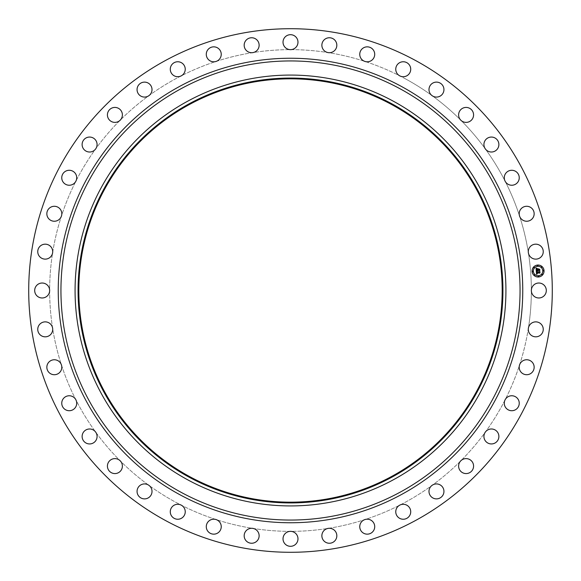 <?xml version="1.0" encoding="UTF-8"?>
<svg xmlns="http://www.w3.org/2000/svg" width="581" height="581" viewBox="0 0 581 581"><rect width="100%" height="100%" fill="white"/><g stroke="black" fill="none" stroke-linecap="round" stroke-linejoin="round"><path stroke-width="0.44" stroke-dasharray="2.9 2.18" d="M532.269 286.912A7.48 7.48 0 0 1 542.414 283.935A7.48 7.48 0 0 1 536.982 297.748A7.48 7.48 0 0 1 532.269 286.912M164.989 520.242A261.791 261.791 0 0 1 60.758 164.989A261.791 261.791 0 0 1 416.011 60.758A261.791 261.791 0 0 1 520.242 416.011A261.791 261.791 0 0 1 164.989 520.242M515.986 409.416A7.48 7.48 0 0 1 505.1 399.844A7.48 7.48 0 0 1 517.94 399.016A7.48 7.48 0 0 1 515.986 409.416M494.605 443.223A7.48 7.48 0 0 1 485.353 432.068A7.48 7.48 0 0 1 498.164 433.259A7.48 7.48 0 0 1 494.605 443.223M468.199 473.275A7.48 7.48 0 0 1 460.806 460.806A7.48 7.48 0 0 1 473.275 463.987A7.48 7.48 0 0 1 468.199 473.275M437.42 498.818A7.48 7.48 0 0 1 432.068 485.353A7.48 7.48 0 0 1 443.884 490.444A7.48 7.48 0 0 1 437.42 498.818M403.025 519.24A7.48 7.48 0 0 1 399.844 505.1A7.48 7.48 0 0 1 410.716 511.977A7.48 7.48 0 0 1 403.025 519.24M365.856 534.026A7.48 7.48 0 0 1 364.926 519.559A7.48 7.48 0 0 1 374.592 528.056A7.48 7.48 0 0 1 365.856 534.026M326.834 542.814A7.48 7.48 0 0 1 328.178 528.383A7.48 7.48 0 0 1 336.392 538.289A7.48 7.48 0 0 1 326.834 542.814M286.912 545.392A7.48 7.48 0 0 1 290.5 531.346A7.48 7.48 0 0 1 297.065 542.414A7.48 7.48 0 0 1 286.912 545.392M247.085 541.695A7.48 7.48 0 0 1 252.822 528.383A7.48 7.48 0 0 1 257.572 540.337A7.48 7.48 0 0 1 247.085 541.695M208.325 531.811A7.48 7.48 0 0 1 216.074 519.559A7.48 7.48 0 0 1 218.899 532.116A7.48 7.48 0 0 1 208.325 531.811M171.584 515.986A7.48 7.48 0 0 1 181.156 505.1A7.48 7.48 0 0 1 181.984 517.94A7.48 7.48 0 0 1 171.584 515.986M137.777 494.605A7.48 7.48 0 0 1 148.932 485.353A7.48 7.48 0 0 1 147.741 498.164A7.48 7.48 0 0 1 137.777 494.605M107.725 468.199A7.48 7.48 0 0 1 120.194 460.806A7.48 7.48 0 0 1 117.013 473.275A7.48 7.48 0 0 1 107.725 468.199M82.182 437.42A7.48 7.48 0 0 1 95.647 432.068A7.48 7.48 0 0 1 90.556 443.884A7.48 7.48 0 0 1 82.182 437.42M61.76 403.025A7.48 7.48 0 0 1 75.9 399.844A7.48 7.48 0 0 1 69.023 410.716A7.48 7.48 0 0 1 61.76 403.025M46.974 365.856A7.48 7.48 0 0 1 61.441 364.926A7.48 7.48 0 0 1 52.944 374.592A7.48 7.48 0 0 1 46.974 365.856M38.186 326.834A7.48 7.48 0 0 1 52.617 328.178A7.48 7.48 0 0 1 42.711 336.392A7.48 7.48 0 0 1 38.186 326.834M35.608 286.912A7.48 7.48 0 0 1 49.654 290.5A7.48 7.48 0 0 1 38.586 297.065A7.48 7.48 0 0 1 35.608 286.912M39.305 247.085A7.48 7.48 0 0 1 52.617 252.822A7.48 7.48 0 0 1 40.663 257.572A7.48 7.48 0 0 1 39.305 247.085M49.189 208.325A7.48 7.48 0 0 1 61.441 216.074A7.48 7.48 0 0 1 48.884 218.899A7.48 7.48 0 0 1 49.189 208.325M65.014 171.584A7.48 7.48 0 0 1 75.9 181.156A7.48 7.48 0 0 1 63.06 181.984A7.48 7.48 0 0 1 65.014 171.584M86.395 137.777A7.48 7.48 0 0 1 95.647 148.932A7.48 7.48 0 0 1 82.836 147.741A7.48 7.48 0 0 1 86.395 137.777M112.801 107.725A7.48 7.48 0 0 1 120.194 120.194A7.48 7.48 0 0 1 107.725 117.013A7.48 7.48 0 0 1 112.801 107.725M143.58 82.182A7.48 7.48 0 0 1 148.932 95.647A7.48 7.48 0 0 1 137.116 90.556A7.48 7.48 0 0 1 143.58 82.182M177.975 61.76A7.48 7.48 0 0 1 181.156 75.9A7.48 7.48 0 0 1 170.284 69.023A7.48 7.48 0 0 1 177.975 61.76M215.144 46.974A7.48 7.48 0 0 1 216.074 61.441A7.48 7.48 0 0 1 206.408 52.944A7.48 7.48 0 0 1 215.144 46.974M254.166 38.186A7.48 7.48 0 0 1 252.822 52.617A7.48 7.48 0 0 1 244.608 42.711A7.48 7.48 0 0 1 254.166 38.186M294.088 35.608A7.48 7.48 0 0 1 290.5 49.654A7.48 7.48 0 0 1 283.935 38.586A7.48 7.48 0 0 1 294.088 35.608M333.915 39.305A7.48 7.48 0 0 1 328.178 52.617A7.48 7.48 0 0 1 323.428 40.663A7.48 7.48 0 0 1 333.915 39.305M372.675 49.189A7.48 7.48 0 0 1 364.926 61.441A7.48 7.48 0 0 1 362.101 48.884A7.48 7.48 0 0 1 372.675 49.189M409.416 65.014A7.48 7.48 0 0 1 399.844 75.9A7.48 7.48 0 0 1 399.016 63.06A7.48 7.48 0 0 1 409.416 65.014M443.223 86.395A7.48 7.48 0 0 1 432.068 95.647A7.48 7.48 0 0 1 433.259 82.836A7.48 7.48 0 0 1 443.223 86.395M473.275 112.801A7.48 7.48 0 0 1 460.806 120.194A7.48 7.48 0 0 1 463.987 107.725A7.48 7.48 0 0 1 473.275 112.801M498.818 143.58A7.48 7.48 0 0 1 485.353 148.932A7.48 7.48 0 0 1 490.444 137.116A7.48 7.48 0 0 1 498.818 143.58M519.24 177.975A7.48 7.48 0 0 1 505.1 181.156A7.48 7.48 0 0 1 511.977 170.284A7.48 7.48 0 0 1 519.24 177.975M534.026 215.144A7.48 7.48 0 0 1 519.559 216.074A7.48 7.48 0 0 1 528.056 206.408A7.48 7.48 0 0 1 534.026 215.144M542.814 254.166A7.48 7.48 0 0 1 528.383 252.822A7.48 7.48 0 0 1 538.289 244.608A7.48 7.48 0 0 1 542.814 254.166M541.695 333.915A7.48 7.48 0 0 1 528.383 328.178A7.48 7.48 0 0 1 540.337 323.428A7.48 7.48 0 0 1 541.695 333.915M531.811 372.675A7.48 7.48 0 0 1 519.559 364.926A7.48 7.48 0 0 1 532.116 362.101A7.48 7.48 0 0 1 531.811 372.675M528.383 328.178A240.846 240.846 0 0 1 52.617 328.178A240.846 240.846 0 0 1 505.1 181.156A240.846 240.846 0 0 1 528.383 328.178M405.966 79.132A240.846 240.846 0 0 1 216.074 519.559A240.846 240.846 0 0 1 216.074 61.441A240.846 240.846 0 0 1 405.966 79.132M391.986 104.733A211.687 211.687 0 0 1 476.267 391.986A211.687 211.687 0 0 1 189.014 476.267A211.687 211.687 0 0 1 104.733 189.014A211.687 211.687 0 0 1 391.986 104.733M537.592 265.052A5.984 5.984 0 0 0 532.102 271.487A5.984 5.984 0 0 0 538.536 276.984A5.984 5.984 0 0 0 544.027 270.55A5.984 5.984 0 0 0 537.592 265.052M538.434 275.714A4.713 4.713 0 0 0 542.763 270.644A4.713 4.713 0 0 0 537.694 266.316A4.713 4.713 0 0 0 533.365 271.385A4.713 4.713 0 0 0 538.434 275.714M532.762 271.799L532.704 271.073L532.37 271.465L532.762 271.799M537.672 266.047L538.006 265.655L537.614 265.321L537.28 265.713L537.672 266.047M534.026 267.906L534.36 267.514L533.968 267.18L533.634 267.572L534.026 267.906M543.424 270.957L543.758 270.572L543.366 270.238L543.032 270.623L543.424 270.957M541.565 267.311L541.899 266.919L541.507 266.585L541.565 267.311M538.456 275.99L538.122 276.374L538.514 276.709L538.848 276.324L538.456 275.99M534.564 274.726L534.23 275.111L534.622 275.445L534.564 274.726M542.102 274.13L541.768 274.515L542.16 274.849L542.494 274.464L542.102 274.13M536.263 270.913L537.672 270.448L538.079 270.935L537.89 270.434L538.209 270.811L538.079 270.419L539.204 270.332L539.575 270.724L539.473 269.446L537.846 269.911L538.195 268.843L537.105 268.93L537.614 269.707L536.604 269.787L536.721 268.749L536.539 269.853L537.628 269.925L536.408 270.027L536.866 268.575L536.045 268.211L536.263 270.913M536.278 271.153L536.553 274.276L537.331 273.833L536.677 272.976L537.345 273.695L536.873 272.961L539.8 273.099L539.705 271.908L536.619 272.431L537.098 271.472L536.278 271.153M537.185 268.734L538.311 268.64L537.185 268.734M536.43 270.978L537.2 271.363L536.43 270.978M536.19 268.001L536.997 268.466L536.19 268.001M536.895 271.639L536.742 272.322L539.836 271.726L539.996 272.91L539.894 271.574L536.815 272.235L536.895 271.639M538.006 269.134L537.984 269.744L539.64 269.228L539.814 270.586L539.698 269.076L538.05 269.671L538.006 269.134"/><path stroke-width="0.87" d="M532.269 286.912A7.48 7.48 0 0 1 542.414 283.935A7.48 7.48 0 0 1 545.392 294.088A7.48 7.48 0 0 1 535.246 297.065A7.48 7.48 0 0 1 532.269 286.912M164.989 520.242A261.791 261.791 0 0 1 60.758 164.989A261.791 261.791 0 0 1 416.011 60.758A261.791 261.791 0 0 1 520.242 416.011A261.791 261.791 0 0 1 164.989 520.242M391.986 104.733A211.687 211.687 0 0 1 476.267 391.986A211.687 211.687 0 0 1 189.014 476.267A211.687 211.687 0 0 1 104.733 189.014A211.687 211.687 0 0 1 391.986 104.733M392.342 104.072A212.435 212.435 0 0 1 476.928 392.342A212.435 212.435 0 0 1 188.658 476.928A212.435 212.435 0 0 1 104.072 188.658A212.435 212.435 0 0 1 392.342 104.072M393.78 101.45A215.42 215.42 0 0 1 479.55 393.78A215.42 215.42 0 0 1 187.22 479.55A215.42 215.42 0 0 1 101.45 187.22A215.42 215.42 0 0 1 393.78 101.45A215.42 215.42 0 0 1 479.55 393.78A215.42 215.42 0 0 1 187.22 479.55A215.42 215.42 0 0 1 101.45 187.22A215.42 215.42 0 0 1 393.78 101.45M48.731 294.088A7.48 7.48 0 0 1 38.586 297.065A7.48 7.48 0 0 1 35.608 286.912A7.48 7.48 0 0 1 45.754 283.935A7.48 7.48 0 0 1 48.731 294.088M528.725 249.14A7.48 7.48 0 0 1 538.289 244.608A7.48 7.48 0 0 1 542.814 254.166A7.48 7.48 0 0 1 533.256 258.698A7.48 7.48 0 0 1 528.725 249.14M52.275 331.86A7.48 7.48 0 0 1 42.711 336.392A7.48 7.48 0 0 1 38.186 326.834A7.48 7.48 0 0 1 47.744 322.302A7.48 7.48 0 0 1 52.275 331.86M529.85 324.779A7.48 7.48 0 0 1 540.337 323.428A7.48 7.48 0 0 1 541.695 333.915A7.48 7.48 0 0 1 531.201 335.266A7.48 7.48 0 0 1 529.85 324.779M92.8 151.292A7.48 7.48 0 0 1 82.836 147.741A7.48 7.48 0 0 1 86.395 137.777A7.48 7.48 0 0 1 96.359 141.336A7.48 7.48 0 0 1 92.8 151.292M361.796 59.458A7.48 7.48 0 0 1 362.101 48.884A7.48 7.48 0 0 1 372.675 49.189A7.48 7.48 0 0 1 372.37 59.763A7.48 7.48 0 0 1 361.796 59.458M504.286 177.546A7.48 7.48 0 0 1 511.977 170.284A7.48 7.48 0 0 1 519.24 177.975A7.48 7.48 0 0 1 511.549 185.237A7.48 7.48 0 0 1 504.286 177.546M507.54 397.063A7.48 7.48 0 0 1 517.94 399.016A7.48 7.48 0 0 1 515.986 409.416A7.48 7.48 0 0 1 505.586 407.463A7.48 7.48 0 0 1 507.54 397.063M212.377 61.673A7.48 7.48 0 0 1 206.408 52.944A7.48 7.48 0 0 1 215.144 46.974A7.48 7.48 0 0 1 221.114 55.703A7.48 7.48 0 0 1 212.377 61.673M488.2 429.708A7.48 7.48 0 0 1 498.164 433.259A7.48 7.48 0 0 1 494.605 443.223A7.48 7.48 0 0 1 484.641 439.664A7.48 7.48 0 0 1 488.2 429.708M483.988 145.49A7.48 7.48 0 0 1 490.444 137.116A7.48 7.48 0 0 1 498.818 143.58A7.48 7.48 0 0 1 492.361 151.953A7.48 7.48 0 0 1 483.988 145.49M463.987 458.917A7.48 7.48 0 0 1 473.275 463.987A7.48 7.48 0 0 1 468.199 473.275A7.48 7.48 0 0 1 458.917 468.199A7.48 7.48 0 0 1 463.987 458.917M59.458 219.204A7.48 7.48 0 0 1 48.884 218.899A7.48 7.48 0 0 1 49.189 208.325A7.48 7.48 0 0 1 59.763 208.63A7.48 7.48 0 0 1 59.458 219.204M435.51 483.988A7.48 7.48 0 0 1 443.884 490.444A7.48 7.48 0 0 1 437.42 498.818A7.48 7.48 0 0 1 429.047 492.361A7.48 7.48 0 0 1 435.51 483.988M145.49 97.012A7.48 7.48 0 0 1 137.116 90.556A7.48 7.48 0 0 1 143.58 82.182A7.48 7.48 0 0 1 151.953 88.639A7.48 7.48 0 0 1 145.49 97.012M403.454 504.286A7.48 7.48 0 0 1 410.716 511.977A7.48 7.48 0 0 1 403.025 519.24A7.48 7.48 0 0 1 395.763 511.549A7.48 7.48 0 0 1 403.454 504.286M286.912 48.731A7.48 7.48 0 0 1 283.935 38.586A7.48 7.48 0 0 1 294.088 35.608A7.48 7.48 0 0 1 297.065 45.754A7.48 7.48 0 0 1 286.912 48.731M368.623 519.327A7.48 7.48 0 0 1 374.592 528.056A7.48 7.48 0 0 1 365.856 534.026A7.48 7.48 0 0 1 359.886 525.297A7.48 7.48 0 0 1 368.623 519.327M429.708 92.8A7.48 7.48 0 0 1 433.259 82.836A7.48 7.48 0 0 1 443.223 86.395A7.48 7.48 0 0 1 439.664 96.359A7.48 7.48 0 0 1 429.708 92.8M331.86 528.725A7.48 7.48 0 0 1 336.392 538.289A7.48 7.48 0 0 1 326.834 542.814A7.48 7.48 0 0 1 322.302 533.256A7.48 7.48 0 0 1 331.86 528.725M519.327 212.377A7.48 7.48 0 0 1 528.056 206.408A7.48 7.48 0 0 1 534.026 215.144A7.48 7.48 0 0 1 525.297 221.114A7.48 7.48 0 0 1 519.327 212.377M294.088 532.269A7.48 7.48 0 0 1 297.065 542.414A7.48 7.48 0 0 1 286.912 545.392A7.48 7.48 0 0 1 283.935 535.246A7.48 7.48 0 0 1 294.088 532.269M51.15 256.221A7.48 7.48 0 0 1 40.663 257.572A7.48 7.48 0 0 1 39.305 247.085A7.48 7.48 0 0 1 49.799 245.734A7.48 7.48 0 0 1 51.15 256.221M256.221 529.85A7.48 7.48 0 0 1 257.572 540.337A7.48 7.48 0 0 1 247.085 541.695A7.48 7.48 0 0 1 245.734 531.201A7.48 7.48 0 0 1 256.221 529.85M73.46 183.937A7.48 7.48 0 0 1 63.06 181.984A7.48 7.48 0 0 1 65.014 171.584A7.48 7.48 0 0 1 75.414 173.537A7.48 7.48 0 0 1 73.46 183.937M219.204 521.542A7.48 7.48 0 0 1 218.899 532.116A7.48 7.48 0 0 1 208.325 531.811A7.48 7.48 0 0 1 208.63 521.237A7.48 7.48 0 0 1 219.204 521.542M117.013 122.083A7.48 7.48 0 0 1 107.725 117.013A7.48 7.48 0 0 1 112.801 107.725A7.48 7.48 0 0 1 122.083 112.801A7.48 7.48 0 0 1 117.013 122.083M183.937 507.54A7.48 7.48 0 0 1 181.984 517.94A7.48 7.48 0 0 1 171.584 515.986A7.48 7.48 0 0 1 173.537 505.586A7.48 7.48 0 0 1 183.937 507.54M177.546 76.714A7.48 7.48 0 0 1 170.284 69.023A7.48 7.48 0 0 1 177.975 61.76A7.48 7.48 0 0 1 185.237 69.451A7.48 7.48 0 0 1 177.546 76.714M151.292 488.2A7.48 7.48 0 0 1 147.741 498.164A7.48 7.48 0 0 1 137.777 494.605A7.48 7.48 0 0 1 141.336 484.641A7.48 7.48 0 0 1 151.292 488.2M249.14 52.275A7.48 7.48 0 0 1 244.608 42.711A7.48 7.48 0 0 1 254.166 38.186A7.48 7.48 0 0 1 258.698 47.744A7.48 7.48 0 0 1 249.14 52.275M122.083 463.987A7.48 7.48 0 0 1 117.013 473.275A7.48 7.48 0 0 1 107.725 468.199A7.48 7.48 0 0 1 112.801 458.917A7.48 7.48 0 0 1 122.083 463.987M324.779 51.15A7.48 7.48 0 0 1 323.428 40.663A7.48 7.48 0 0 1 333.915 39.305A7.48 7.48 0 0 1 335.266 49.799A7.48 7.48 0 0 1 324.779 51.15M97.012 435.51A7.48 7.48 0 0 1 90.556 443.884A7.48 7.48 0 0 1 82.182 437.42A7.48 7.48 0 0 1 88.639 429.047A7.48 7.48 0 0 1 97.012 435.51M397.063 73.46A7.48 7.48 0 0 1 399.016 63.06A7.48 7.48 0 0 1 409.416 65.014A7.48 7.48 0 0 1 407.463 75.414A7.48 7.48 0 0 1 397.063 73.46M76.714 403.454A7.48 7.48 0 0 1 69.023 410.716A7.48 7.48 0 0 1 61.76 403.025A7.48 7.48 0 0 1 69.451 395.763A7.48 7.48 0 0 1 76.714 403.454M458.917 117.013A7.48 7.48 0 0 1 463.987 107.725A7.48 7.48 0 0 1 473.275 112.801A7.48 7.48 0 0 1 468.199 122.083A7.48 7.48 0 0 1 458.917 117.013M61.673 368.623A7.48 7.48 0 0 1 52.944 374.592A7.48 7.48 0 0 1 46.974 365.856A7.48 7.48 0 0 1 55.703 359.886A7.48 7.48 0 0 1 61.673 368.623M521.542 361.796A7.48 7.48 0 0 1 532.116 362.101A7.48 7.48 0 0 1 531.811 372.675A7.48 7.48 0 0 1 521.237 372.37A7.48 7.48 0 0 1 521.542 361.796M538.536 276.984A5.984 5.984 0 0 1 532.102 271.487A5.984 5.984 0 0 1 537.592 265.052A5.984 5.984 0 0 1 544.027 270.55A5.984 5.984 0 0 1 538.536 276.984M537.694 266.316A4.713 4.713 0 0 1 542.763 270.644A4.713 4.713 0 0 1 538.434 275.714A4.713 4.713 0 0 1 533.365 271.385A4.713 4.713 0 0 1 537.694 266.316M536.278 271.153L537.098 271.472L536.619 272.431L539.705 271.908L539.8 273.099L536.873 272.961L537.345 273.695L536.677 272.976L537.331 273.833L536.553 274.276L536.278 271.153M536.43 270.978L537.2 271.363L536.43 270.978M536.895 271.639L536.815 272.235L539.894 271.574L539.996 272.91L539.836 271.726L536.742 272.322L536.895 271.639M536.263 270.913L536.045 268.211L536.866 268.575L536.408 270.027L537.628 269.925L536.539 269.853L536.721 268.749L536.604 269.787L537.614 269.707L537.105 268.93L538.195 268.843L537.846 269.911L539.473 269.446L539.575 270.724L539.204 270.332L538.079 270.419L538.209 270.811L537.89 270.434L538.079 270.935L537.672 270.448L536.263 270.913M536.19 268.001L536.997 268.466L536.19 268.001M537.185 268.734L538.311 268.64L537.185 268.734M538.006 269.134L538.05 269.671L539.698 269.076L539.814 270.586L539.64 269.228L537.984 269.744L538.006 269.134M532.704 271.073L532.762 271.799L532.37 271.465L532.704 271.073M537.614 265.321L538.006 265.655L537.672 266.047L537.28 265.713L537.614 265.321M533.968 267.18L534.36 267.514L534.026 267.906L533.634 267.572L533.968 267.18M543.366 270.238L543.758 270.572L543.424 270.957L543.032 270.623L543.366 270.238M541.507 266.585L541.899 266.919L541.565 267.311L541.507 266.585M538.514 276.709L538.122 276.374L538.456 275.99L538.848 276.324L538.514 276.709M534.622 275.445L534.23 275.111L534.564 274.726L534.622 275.445M542.16 274.849L541.768 274.515L542.102 274.13L542.494 274.464L542.16 274.849M400.556 89.046A229.56 229.56 0 0 1 491.954 400.556A229.56 229.56 0 0 1 180.444 491.954A229.56 229.56 0 0 1 89.046 180.444A229.56 229.56 0 0 1 400.556 89.046M401.849 86.678A232.247 232.247 0 0 1 494.322 401.849A232.247 232.247 0 0 1 179.151 494.322A232.247 232.247 0 0 1 86.678 179.151A232.247 232.247 0 0 1 401.849 86.678"/></g></svg>
